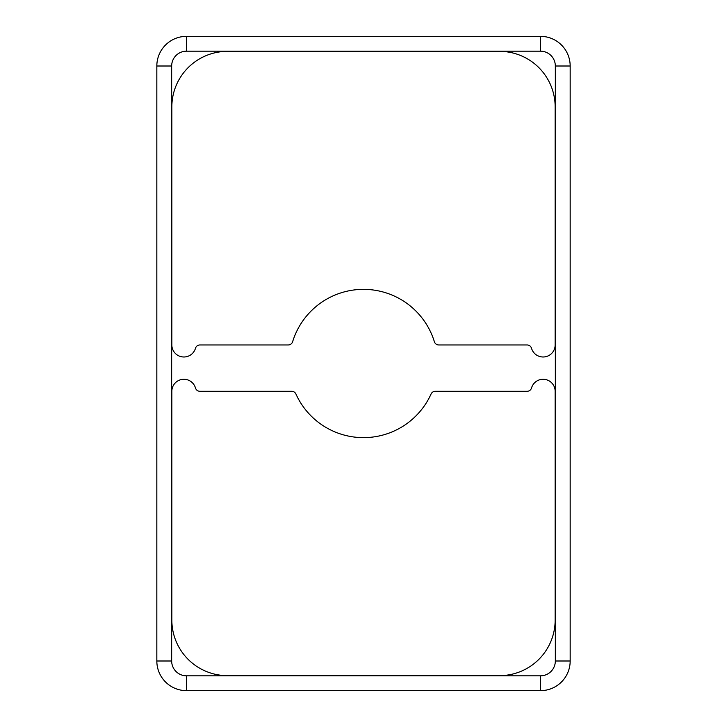 <?xml version="1.0" encoding="UTF-8"?>
<svg xmlns="http://www.w3.org/2000/svg" width="727" height="727" viewBox="0 0 727 727"><rect width="100%" height="100%" fill="white"/><g stroke="black" fill="none" stroke-linecap="round" stroke-linejoin="round"><path stroke-width="1.09" d="M555.155 344.962L555.155 106.969A55.606 55.606 0 0 0 499.549 51.363L227.451 51.363A55.606 55.606 0 0 0 171.845 106.969L171.845 344.962A12.05 12.05 0 0 0 195.463 348.315A4.635 4.635 0 0 1 199.916 344.962L288.21 344.962A4.635 4.635 0 0 0 292.636 341.69A74.145 74.145 0 0 1 434.364 341.69A4.635 4.635 0 0 0 438.79 344.962L527.084 344.962A4.635 4.635 0 0 1 531.537 348.315A12.05 12.05 0 0 0 555.155 344.962M555.337 66.003A14.831 14.831 0 0 0 540.515 51.181L186.485 51.181A14.831 14.831 0 0 0 171.663 66.003L171.663 660.997A14.831 14.831 0 0 0 186.485 675.819L540.515 675.819L540.515 690.65A29.653 29.653 0 0 0 570.168 660.997L570.168 66.003A29.653 29.653 0 0 0 540.515 36.35L186.485 36.35A29.653 29.653 0 0 0 156.832 66.003L156.832 660.997A29.653 29.653 0 0 0 186.485 690.65L540.515 690.65A29.653 29.653 0 0 0 570.168 660.997L555.337 660.997L555.337 66.003L570.168 66.003M570.168 490.471L570.168 514.562M570.168 212.438L570.168 236.529M199.916 391.299A4.635 4.635 0 0 1 195.463 387.954A12.05 12.05 0 0 0 171.845 391.299L171.845 620.031A55.606 55.606 0 0 0 227.451 675.637L499.549 675.637A55.606 55.606 0 0 0 555.155 620.031L555.155 391.299A12.05 12.05 0 0 0 531.537 387.954A4.635 4.635 0 0 1 527.084 391.299L435.291 391.299A4.635 4.635 0 0 0 431.066 394.025A74.145 74.145 0 0 1 295.934 394.025A4.635 4.635 0 0 0 291.709 391.299L199.916 391.299M156.832 490.471L156.832 514.562M156.832 212.438L156.832 236.529M171.663 660.997L156.832 660.997M171.663 66.003L156.832 66.003M186.485 51.181L186.485 36.35M186.485 675.819L186.485 690.65M540.515 51.181L540.515 36.35M540.515 675.819A14.831 14.831 0 0 0 555.337 660.997"/></g></svg>
